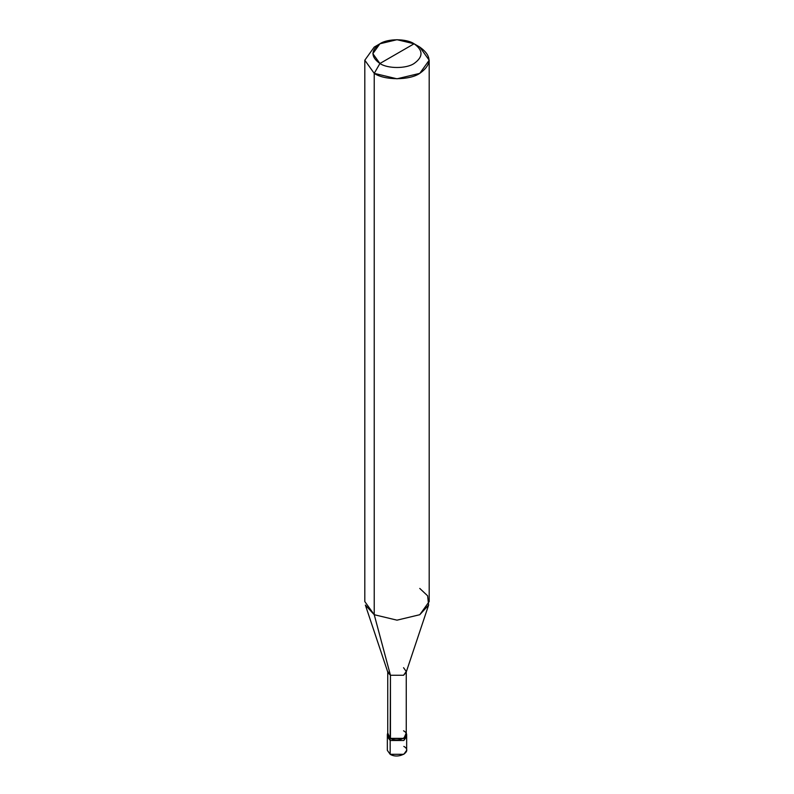 <?xml version="1.0" encoding="UTF-8"?>
<svg xmlns="http://www.w3.org/2000/svg" width="794" height="794" viewBox="0 0 794 794"><rect width="100%" height="100%" fill="white"/><g stroke="black" fill="none" stroke-linecap="round" stroke-linejoin="round"><path stroke-width="1.19" d="M406.508 735.572L403.828 740.494L390.172 740.494L390.172 754.3L387.343 750.36L387.343 736.554L390.172 740.494L387.492 735.572L390.172 740.494L403.828 740.494L406.657 736.554L403.828 740.494L390.172 740.494L387.343 736.554L387.343 734.579L390.172 738.529L390.172 740.494L403.828 740.494L406.508 735.572M390.172 746.41L390.172 754.3C398.598 759.6 413.009 751.283 403.828 746.41M390.45 730.798L390.172 738.529L403.828 738.529L406.657 734.579L406.657 750.36L403.828 754.3L390.172 754.3L390.172 738.529L387.74 732.991L387.343 734.579M406.657 734.579L406.26 732.991L403.828 738.529L390.172 738.529L390.45 675.267L374.232 614.715L374.232 73.366L397 78.805L419.768 73.366L429.197 60.215L419.768 47.074L414.081 43.779C423.291 50.359 423.291 56.93 414.081 63.5C406.389 68.82 387.611 68.82 379.919 63.5L414.081 43.779L397 39.7L379.919 43.779L372.852 53.645L379.919 63.5L374.232 73.366L374.232 614.715L390.45 675.267L390.45 738.36L387.74 734.579L387.74 671.486L390.45 675.267L387.909 672.498L365.379 605.097L374.232 614.715L364.803 601.574L364.803 60.215L374.232 73.366L364.803 60.215L374.232 47.074L364.803 60.215M379.919 63.5C370.709 56.93 370.709 50.359 379.919 43.779C387.611 38.469 406.389 38.469 414.081 43.779L379.919 63.5C387.611 68.82 406.389 68.82 414.081 63.5C423.291 56.93 423.291 50.359 414.081 43.779L419.768 47.074C432.055 55.838 432.055 64.602 419.768 73.366C409.525 80.452 384.475 80.452 374.232 73.366L379.919 63.5M429.197 60.215L429.197 601.574L419.768 614.715L397 620.164L374.232 614.715L397 620.164L419.768 614.715L428.621 605.097L406.091 672.498L403.551 675.267L390.45 675.267L403.551 675.267L406.26 671.486L406.26 734.579L403.551 738.36L390.45 738.36C398.538 743.442 412.344 735.472 403.551 730.798M406.26 671.486L403.551 667.704M428.621 605.097L427.609 595.798L419.768 588.423M374.232 47.074L379.919 43.779M419.768 47.074L414.081 43.779"/></g></svg>
